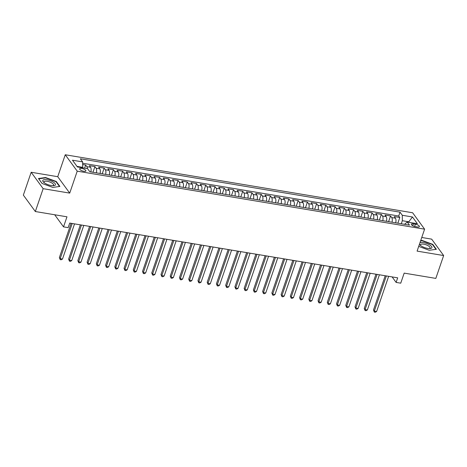 <?xml version="1.0" encoding="UTF-8"?>
<svg xmlns="http://www.w3.org/2000/svg" width="467" height="467" viewBox="0 0 467 467"><rect width="100%" height="100%" fill="white"/><g stroke="black" fill="none" stroke-linecap="round" stroke-linejoin="round"><path stroke-width="0.7" d="M83.815 171.29A3.287 1.121 18.9 0 0 85.887 170.94A3.287 1.121 18.9 0 0 81.743 168.453A3.287 1.121 18.9 0 0 79.664 168.809A3.287 1.121 18.9 0 0 83.815 171.29M31.178 172.265L23.35 195.118L35.334 211.528L43.157 188.674L69.717 193.11L77.23 171.167L65.246 154.758L57.739 176.695L31.178 172.265L43.157 188.674M77.23 171.167L424.602 229.169L412.618 212.759L65.246 154.758M424.602 229.169L417.089 251.112L443.65 255.548L431.666 239.139L421.754 237.481M443.65 255.548L435.822 278.402L404.183 273.119L400.739 283.177L396.121 282.407L397.686 277.836L69.717 223.068L68.153 227.639L63.53 226.869L66.974 216.811L35.334 211.528M395.707 222.829A4.11 1.693 -80.5 0 0 395.432 218.194L394.253 216.577L399.793 217.499L397.849 223.185M392.011 222.21A4.11 1.693 -80.5 0 0 391.737 217.575L390.558 215.958L388.608 221.644M390.558 215.958L385.012 215.03L386.191 216.653A4.11 1.693 -80.5 0 1 386.472 221.282M377.231 219.741A4.11 1.693 -80.5 0 0 376.957 215.112L375.772 213.489L381.317 214.417L379.373 220.097M367.99 218.2A4.11 1.693 -80.5 0 0 367.716 213.565L366.537 211.948L372.076 212.87L370.133 218.556M358.755 216.659A4.11 1.693 -80.5 0 0 358.481 212.024L357.296 210.407L362.841 211.329L360.892 217.015M349.514 215.112A4.11 1.693 -80.5 0 0 349.24 210.483L348.055 208.86L353.601 209.788L351.657 215.474M340.28 213.571A4.11 1.693 -80.5 0 0 339.999 208.936L338.82 207.319L344.36 208.247L342.416 213.927M331.039 212.03A4.11 1.693 -80.5 0 0 330.764 207.395L329.579 205.778L335.125 206.7L333.175 212.386M321.798 210.489A4.11 1.693 -80.5 0 0 321.524 205.854L320.344 204.237L325.884 205.159L323.94 210.845M312.563 208.942A4.11 1.693 -80.5 0 0 312.289 204.312L311.104 202.69L316.649 203.618L314.7 209.298M303.322 207.401A4.11 1.693 -80.5 0 0 303.048 202.766L301.863 201.149L307.409 202.077L305.465 207.757M294.082 205.859A4.11 1.693 -80.5 0 0 293.807 201.224L292.628 199.607L298.168 200.53L296.224 206.216M284.847 204.312A4.11 1.693 -80.5 0 0 284.572 199.683L283.387 198.066L288.933 198.989L286.983 204.674M275.606 202.771A4.11 1.693 -80.5 0 0 275.332 198.142L274.152 196.519L279.692 197.448L277.748 203.127M266.371 201.23A4.11 1.693 -80.5 0 0 266.091 196.595L264.912 194.978L270.451 195.907L268.507 201.586M257.13 199.689A4.11 1.693 -80.5 0 0 256.856 195.054L255.671 193.437L261.216 194.36L259.267 200.045M247.889 198.142A4.11 1.693 -80.5 0 0 247.615 193.513L246.436 191.89L251.976 192.818L250.032 198.504M238.655 196.601A4.11 1.693 -80.5 0 0 238.38 191.972L237.195 190.349L242.741 191.277L240.791 196.957M229.414 195.06A4.11 1.693 -80.5 0 0 229.139 190.425L227.954 188.808L233.5 189.73L231.556 195.416M220.173 193.519A4.11 1.693 -80.5 0 0 219.899 188.884L218.719 187.267L224.259 188.189L222.315 193.875M210.938 191.972A4.11 1.693 -80.5 0 0 210.664 187.343L209.479 185.72L215.024 186.648L213.075 192.334M201.697 190.431A4.11 1.693 -80.5 0 0 201.423 185.796L200.244 184.179L205.784 185.107L203.84 190.787M192.462 188.89A4.11 1.693 -80.5 0 0 192.182 184.255L191.003 182.638L196.543 183.56L194.599 189.246M183.222 187.349A4.11 1.693 -80.5 0 0 182.947 182.714L181.762 181.097L187.308 182.019L185.364 187.705M173.981 185.802A4.11 1.693 -80.5 0 0 173.706 181.173L172.527 179.55L178.067 180.478L176.123 186.158M164.746 184.261A4.11 1.693 -80.5 0 0 164.472 179.626L163.287 178.009L168.832 178.937L166.882 184.617M155.505 182.72A4.11 1.693 -80.5 0 0 155.231 178.085L154.046 176.468L159.591 177.39L157.648 183.076M146.264 181.173A4.11 1.693 -80.5 0 0 145.99 176.544L144.811 174.921L150.351 175.849L148.407 181.535M137.029 179.632A4.11 1.693 -80.5 0 0 136.755 175.002L135.57 173.38L141.116 174.308L139.166 179.988M127.789 178.09A4.11 1.693 -80.5 0 0 127.514 173.455L126.335 171.838L131.875 172.767L129.931 178.447M118.554 176.549A4.11 1.693 -80.5 0 0 118.274 171.914L117.094 170.297L122.64 171.22L120.69 176.905M109.313 175.002A4.11 1.693 -80.5 0 0 109.039 170.373L107.854 168.75L113.399 169.679L111.455 175.364M100.072 173.461A4.11 1.693 -80.5 0 0 99.798 168.826L98.619 167.209L104.159 168.138L102.215 173.817M90.837 171.92A4.11 1.693 -80.5 0 0 90.563 167.285L89.378 165.668L94.924 166.591L92.974 172.276M415.379 224.201L413.342 223.862A3.187 1.086 18.9 0 0 411.334 224.207A3.187 1.086 18.9 0 0 415.35 226.612L417.387 226.95A3.187 1.086 18.9 0 0 419.395 226.612A3.187 1.086 18.9 0 0 415.379 224.201L414.608 226.454M408.643 222.263L408.8 221.79L402.332 220.71L402.291 215.281L400.026 212.176L80.371 158.798L82.636 161.903L72.473 160.204L77.399 166.947L87.562 168.645L89.827 171.751L409.483 225.129L407.212 222.023L404.533 224.3M402.291 215.281L412.454 216.98L417.375 223.716L407.212 222.023M399.793 217.499L398.707 216.017L82.647 163.24M87.405 168.622A4.11 1.693 99.5 0 0 86.868 166.672L85.683 165.049L82.659 164.547M94.924 166.591L96.103 168.213A4.11 1.693 99.5 0 1 96.377 172.843M104.159 168.138L105.344 169.755A4.11 1.693 99.5 0 1 105.618 174.389M113.399 169.679L114.578 171.296A4.11 1.693 99.5 0 1 114.859 175.931M122.64 171.22L123.819 172.843A4.11 1.693 99.5 0 1 124.094 177.472M131.875 172.767L133.06 174.384A4.11 1.693 99.5 0 1 133.334 179.013M141.116 174.308L142.295 175.925A4.11 1.693 99.5 0 1 142.569 180.56M150.351 175.849L151.536 177.466A4.11 1.693 99.5 0 1 151.81 182.101M159.591 177.39L160.776 179.013A4.11 1.693 99.5 0 1 161.051 183.642M168.832 178.937L170.011 180.554A4.11 1.693 99.5 0 1 170.286 185.189M178.067 180.478L179.252 182.095A4.11 1.693 99.5 0 1 179.526 186.73M187.308 182.019L188.487 183.636A4.11 1.693 99.5 0 1 188.767 188.271M196.543 183.56L197.728 185.183A4.11 1.693 99.5 0 1 198.002 189.812M205.784 185.107L206.969 186.724A4.11 1.693 99.5 0 1 207.243 191.359M215.024 186.648L216.203 188.265A4.11 1.693 99.5 0 1 216.478 192.9M224.259 188.189L225.444 189.812A4.11 1.693 99.5 0 1 225.719 194.441M233.5 189.73L234.679 191.353A4.11 1.693 99.5 0 1 234.959 195.982M242.741 191.277L243.92 192.894A4.11 1.693 99.5 0 1 244.194 197.529M251.976 192.818L253.161 194.435A4.11 1.693 99.5 0 1 253.435 199.07M261.216 194.36L262.396 195.982A4.11 1.693 99.5 0 1 262.676 200.612M270.451 195.907L271.636 197.523A4.11 1.693 99.5 0 1 271.911 202.158M279.692 197.448L280.877 199.065A4.11 1.693 99.5 0 1 281.152 203.7M288.933 198.989L290.112 200.606A4.11 1.693 99.5 0 1 290.386 205.241M298.168 200.53L299.353 202.153A4.11 1.693 99.5 0 1 299.627 206.782M307.409 202.077L308.588 203.694A4.11 1.693 99.5 0 1 308.868 208.329M316.649 203.618L317.829 205.235A4.11 1.693 99.5 0 1 318.103 209.87M325.884 205.159L327.069 206.776A4.11 1.693 99.5 0 1 327.344 211.411M335.125 206.7L336.304 208.323A4.11 1.693 99.5 0 1 336.579 212.952M344.36 208.247L345.545 209.864A4.11 1.693 99.5 0 1 345.819 214.499M353.601 209.788L354.786 211.405A4.11 1.693 99.5 0 1 355.06 216.04M362.841 211.329L364.021 212.952A4.11 1.693 99.5 0 1 364.295 217.581M372.076 212.87L373.261 214.493A4.11 1.693 99.5 0 1 373.536 219.122M381.317 214.417L382.496 216.034A4.11 1.693 99.5 0 1 382.777 220.669M401.293 223.757L402.332 220.71M54.692 214.762L63.53 226.869M392.099 276.902L396.121 282.407M409.215 222.356L408.8 221.79L412.454 216.98M82.519 167.805L82.682 167.338L76.985 166.386M398.707 216.017L400.026 212.176M85.683 165.049L84.62 168.155M82.636 161.903L82.682 167.338M418.706 246.383L429.255 250.277L436.371 249.296L432.757 244.352L422.04 240.394L420.697 240.581M69.717 193.11L57.739 176.695M42.065 183.455L52.789 187.413L59.899 186.432L56.285 181.488L45.568 177.53L38.457 178.511L42.065 183.455M421.917 240.756L422.04 240.394M432.617 244.766L432.757 244.352M45.445 177.892L45.568 177.53M56.145 181.902L56.285 181.488M385.217 275.752L373.483 310.012L374.295 311.121L386.337 275.939M376.606 311.507L375.264 312.242L374.336 312.09L374.295 311.121L376.606 311.507L388.649 276.324M374.336 312.09L373.483 310.012M419.43 244.282A6.678 2.277 18.9 0 0 420.201 245.187A6.678 2.277 18.9 0 0 427.69 248.403A6.678 2.277 18.9 0 0 430.043 248.555A6.678 2.277 18.9 0 0 430.988 245.87A6.678 2.277 18.9 0 0 423.481 242.636A6.678 2.277 18.9 0 0 419.961 242.723M429.255 248.567A5.055 1.722 18.9 0 0 430.084 247.989A5.055 1.722 18.9 0 0 423.709 244.171A5.055 1.722 18.9 0 0 420.516 244.714A5.055 1.722 18.9 0 0 420.82 245.677M420.574 240.943L422.086 240.733L432.477 244.568L435.968 249.355M55.369 184.967A6.678 2.277 18.9 0 0 50.296 180.659A6.678 2.277 18.9 0 0 42.859 180.344A6.678 2.277 18.9 0 0 43.729 182.323A6.678 2.277 18.9 0 0 53.571 185.691A6.678 2.277 18.9 0 0 55.369 184.967M52.783 185.703A5.055 1.722 18.9 0 0 53.565 185.236A5.055 1.722 18.9 0 0 53.617 185.13A5.055 1.722 18.9 0 0 49.555 181.92A5.055 1.722 18.9 0 0 44.096 181.739A5.055 1.722 18.9 0 0 44.044 181.85A5.055 1.722 18.9 0 0 44.347 182.813M42.129 183.478L38.726 178.82L45.62 177.869L56.005 181.704L59.496 186.491M375.976 274.211L364.248 308.465L365.054 309.574L377.103 274.398M367.366 309.96L366.023 310.701L365.101 310.549L365.054 309.574L367.366 309.96L379.408 274.783M365.101 310.549L364.248 308.465M366.735 272.67L355.008 306.924L355.819 308.033L367.862 272.856M358.125 308.418L356.782 309.16L355.86 309.002L355.819 308.033L358.125 308.418L370.173 273.242M355.86 309.002L355.008 306.924M357.5 271.123L345.767 305.383L346.578 306.492L358.621 271.309M348.89 306.877L347.547 307.619L346.619 307.461L346.578 306.492L348.89 306.877L360.933 271.701M346.619 307.461L345.767 305.383M348.259 269.582L336.532 303.842L337.337 304.951L349.386 269.768M339.649 305.336L338.306 306.072L337.384 305.92L337.337 304.951L339.649 305.336L351.692 270.154M337.384 305.92L336.532 303.842M339.019 268.04L327.291 302.295L328.103 303.404L340.145 268.227M330.414 303.789L329.066 304.531L328.143 304.379L328.103 303.404L330.414 303.789L342.457 268.613M328.143 304.379L327.291 302.295M329.784 266.494L318.056 300.754L318.862 301.863L330.91 266.686M321.173 302.248L319.831 302.99L318.908 302.832L318.862 301.863L321.173 302.248L333.216 267.071M318.908 302.832L318.056 300.754M320.543 264.952L308.815 299.213L309.627 300.322L321.67 265.139M311.933 300.707L310.59 301.448L309.668 301.291L309.627 300.322L311.933 300.707L323.981 265.525M309.668 301.291L308.815 299.213M311.308 263.411L299.575 297.666L300.386 298.775L312.429 263.598M302.698 299.166L301.355 299.902L300.427 299.75L300.386 298.775L302.698 299.166L314.74 263.983M300.427 299.75L299.575 297.666M302.067 261.87L290.34 296.125L291.145 297.234L303.194 262.057M293.457 297.619L292.114 298.36L291.192 298.209L291.145 297.234L293.457 297.619L305.5 262.442M291.192 298.209L290.34 296.125M292.827 260.323L281.099 294.584L281.91 295.693L293.953 260.516M284.216 296.078L282.874 296.819L281.951 296.662L281.91 295.693L284.216 296.078L296.265 260.901M281.951 296.662L281.099 294.584M283.592 258.782L271.858 293.043L272.67 294.152L284.712 258.969M274.981 294.537L273.639 295.278L272.716 295.121L272.67 294.152L274.981 294.537L287.024 259.354M272.716 295.121L271.858 293.043M274.351 257.241L262.623 291.496L263.435 292.605L275.477 257.428M265.741 292.99L264.398 293.731L263.476 293.58L263.435 292.605L265.741 292.99L277.783 257.813M263.476 293.58L262.623 291.496M265.11 255.7L253.383 289.954L254.194 291.064L266.237 255.887M256.506 291.449L255.163 292.19L254.235 292.038L254.194 291.064L256.506 291.449L268.548 256.272M254.235 292.038L253.383 289.954M255.875 254.153L244.148 288.413L244.953 289.522L257.002 254.34M247.265 289.908L245.922 290.649L245 290.492L244.953 289.522L247.265 289.908L259.308 254.731M245 290.492L244.148 288.413M246.634 252.612L234.907 286.872L235.718 287.981L247.761 252.799M238.024 288.367L236.681 289.102L235.759 288.95L235.718 287.981L238.024 288.367L250.073 253.184M235.759 288.95L234.907 286.872M237.399 251.071L225.666 285.325L226.477 286.434L238.52 251.258M228.789 286.82L227.447 287.561L226.518 287.409L226.477 286.434L228.789 286.82L240.832 251.643M226.518 287.409L225.666 285.325M228.159 249.53L216.431 283.784L217.237 284.893L229.285 249.717M219.548 285.279L218.206 286.02L217.283 285.862L217.237 284.893L219.548 285.279L231.591 250.102M217.283 285.862L216.431 283.784M218.918 247.983L207.19 282.243L208.002 283.352L220.045 248.17M210.308 283.738L208.965 284.479L208.043 284.321L208.002 283.352L210.308 283.738L222.356 248.555M208.043 284.321L207.19 282.243M209.683 246.442L197.95 280.702L198.761 281.811L210.804 246.629M201.073 282.196L199.73 282.932L198.808 282.78L198.761 281.811L201.073 282.196L213.115 247.014M198.808 282.78L197.95 280.702M200.442 244.901L188.715 279.155L189.526 280.264L201.569 245.087M191.832 280.649L190.489 281.391L189.567 281.239L189.526 280.264L191.832 280.649L203.875 245.473M189.567 281.239L188.715 279.155M191.201 243.354L179.474 277.614L180.285 278.723L192.328 243.546M182.597 279.108L181.254 279.85L180.326 279.692L180.285 278.723L182.597 279.108L194.64 243.932M180.326 279.692L179.474 277.614M181.967 241.813L170.239 276.073L171.045 277.182L183.093 241.999M173.356 277.567L172.014 278.309L171.091 278.151L171.045 277.182L173.356 277.567L185.399 242.385M171.091 278.151L170.239 276.073M172.726 240.272L160.998 274.526L161.81 275.635L173.852 240.458M164.115 276.02L162.773 276.762L161.851 276.61L161.81 275.635L164.115 276.02L176.164 240.844M161.851 276.61L160.998 274.526M163.491 238.73L151.757 272.985L152.569 274.094L164.612 238.917M154.881 274.479L153.538 275.221L152.61 275.069L152.569 274.094L154.881 274.479L166.923 239.302M152.61 275.069L151.757 272.985M154.25 237.183L142.523 271.444L143.328 272.553L155.377 237.376M145.64 272.938L144.297 273.68L143.375 273.522L143.328 272.553L145.64 272.938L157.683 237.761M143.375 273.522L142.523 271.444M145.009 235.642L133.282 269.903L134.093 271.012L146.136 235.829M136.399 271.397L135.056 272.133L134.134 271.981L134.093 271.012L136.399 271.397L148.448 236.214M134.134 271.981L133.282 269.903M135.774 234.101L124.041 268.356L124.852 269.465L136.895 234.288M127.164 269.85L125.821 270.591L124.899 270.44L124.852 269.465L127.164 269.85L139.207 234.673M124.899 270.44L124.041 268.356M126.534 232.56L114.806 266.815L115.618 267.924L127.66 232.747M117.923 268.309L116.581 269.05L115.658 268.899L115.618 267.924L117.923 268.309L129.972 233.132M115.658 268.899L114.806 266.815M117.299 231.013L105.565 265.274L106.377 266.383L118.42 231.2M108.688 266.768L107.346 267.509L106.418 267.352L106.377 266.383L108.688 266.768L120.731 231.591M106.418 267.352L105.565 265.274M108.058 229.472L96.33 263.732L97.136 264.842L109.185 229.659M99.448 265.227L98.105 265.962L97.183 265.811L97.136 264.842L99.448 265.227L111.49 230.044M97.183 265.811L96.33 263.732M98.817 227.931L87.09 262.185L87.901 263.295L99.944 228.118M90.207 263.68L88.864 264.421L87.942 264.269L87.901 263.295L90.207 263.68L102.255 228.503M87.942 264.269L87.09 262.185M89.582 226.384L77.849 260.644L78.66 261.753L90.703 226.577M80.972 262.139L79.629 262.88L78.701 262.723L78.66 261.753L80.972 262.139L93.015 226.962M78.701 262.723L77.849 260.644M80.342 224.843L68.614 259.103L69.42 260.212L81.468 225.03M71.731 260.598L70.389 261.339L69.466 261.181L69.42 260.212L71.731 260.598L83.774 225.415M69.466 261.181L68.614 259.103M71.101 223.302L59.373 257.562L60.185 258.665L72.227 223.489M62.49 259.057L61.148 259.792L60.225 259.64L60.185 258.665L62.49 259.057L74.539 223.874M60.225 259.64L59.373 257.562M391.737 217.575L395.432 218.194M86.868 166.672L90.563 167.285M96.103 168.213L99.798 168.826M105.344 169.755L109.039 170.373M114.578 171.296L118.274 171.914M123.819 172.843L127.514 173.455M133.06 174.384L136.755 175.002M142.295 175.925L145.99 176.544M151.536 177.466L155.231 178.085M160.776 179.013L164.472 179.626M170.011 180.554L173.706 181.173M179.252 182.095L182.947 182.714M188.487 183.636L192.182 184.255M197.728 185.183L201.423 185.796M206.969 186.724L210.664 187.343M216.203 188.265L219.899 188.884M225.444 189.812L229.139 190.425M234.679 191.353L238.38 191.972M243.92 192.894L247.615 193.513M253.161 194.435L256.856 195.054M262.396 195.982L266.091 196.595M271.636 197.523L275.332 198.142M280.877 199.065L284.572 199.683M290.112 200.606L293.807 201.224M299.353 202.153L303.048 202.766M308.588 203.694L312.289 204.312M317.829 205.235L321.524 205.854M327.069 206.776L330.764 207.395M336.304 208.323L339.999 208.936M345.545 209.864L349.24 210.483M354.786 211.405L358.481 212.024M364.021 212.952L367.716 213.565M373.261 214.493L376.957 215.112M382.496 216.034L386.191 216.653M412.711 225.713L413.342 223.862"/></g></svg>
